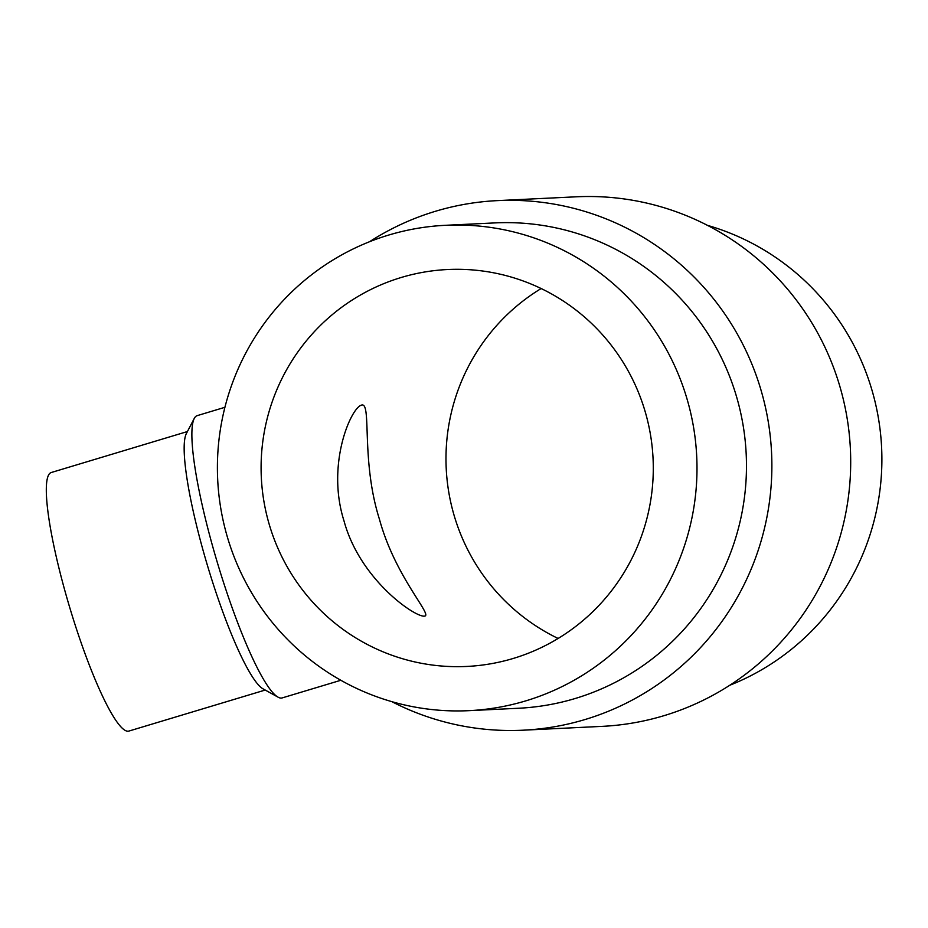 <?xml version="1.0" encoding="UTF-8"?>
<svg xmlns="http://www.w3.org/2000/svg" width="928" height="928" viewBox="0 0 928 928"><rect width="100%" height="100%" fill="white"/><g stroke="black" fill="none" stroke-linecap="round" stroke-linejoin="round"><path stroke-width="1.39" d="M513.254 658.451A198.685 196.098 87.2 0 1 466.819 666.443A198.685 196.098 87.2 0 1 261.325 477.479A198.685 196.098 87.2 0 1 447.574 269.526A198.685 196.098 87.2 0 1 650.482 434.722A198.685 196.098 87.2 0 1 513.254 658.451M541.152 288.538A198.685 196.098 -92.8 0 0 446.217 468.512A198.685 196.098 -92.8 0 0 558.122 638.464M344.01 520.91C359.751 579.258 414.526 617.097 424.316 616.146L424.92 616.053C431.984 614.301 394.899 576.126 379.424 519.193C360.679 460.126 372.024 401.36 361.444 405.118C350.784 408.018 326.111 464.673 344.01 520.91M525.735 700.884A242.962 239.795 -92.8 0 0 693.564 427.309A242.962 239.795 -92.8 0 0 445.428 225.307A242.962 239.795 -92.8 0 0 217.686 479.59A242.962 239.795 -92.8 0 0 468.965 710.662A242.962 239.795 -92.8 0 0 525.735 700.884M707.449 225.353A242.962 239.795 87.2 0 1 881.6 447.4A242.962 239.795 87.2 0 1 729.756 685.27M468.965 710.662L518.439 708.261A242.962 239.795 -92.8 0 0 575.221 698.494A242.962 239.795 -92.8 0 0 743.038 424.908A242.962 239.795 -92.8 0 0 494.902 222.906L445.428 225.307M265.211 690.049L128.946 731.055A134.978 21.1 -106.7 0 1 128.134 731.194A134.978 21.1 -106.7 0 1 69.09 605.369A134.978 21.1 -106.7 0 1 51.156 472.549L187.421 431.543M391.825 701.649A265.095 261.638 -92.8 0 0 523.067 730.197A265.095 261.638 -92.8 0 0 585.023 719.536A265.095 261.638 -92.8 0 0 768.129 421.022A265.095 261.638 -92.8 0 0 497.396 200.622A265.095 261.638 -92.8 0 0 369.53 241.732M497.396 200.622L576.207 196.806A265.095 261.638 87.2 0 1 850.384 448.92A265.095 261.638 87.2 0 1 601.889 726.38L523.067 730.197M340.831 680.27L282.147 697.926A147.401 23.038 -106.7 0 1 281.254 698.076A147.401 23.038 -106.7 0 1 278.122 697.195L263.134 688.901A134.978 21.1 -106.7 0 1 207.721 566.393A134.978 21.1 -106.7 0 1 186.319 433.654L194.242 418.47A147.401 23.038 -106.7 0 1 197.2 415.64L224.912 407.299M278.122 697.195A147.401 23.038 -106.7 0 1 217.604 563.424A147.401 23.038 -106.7 0 1 194.242 418.47"/></g></svg>
